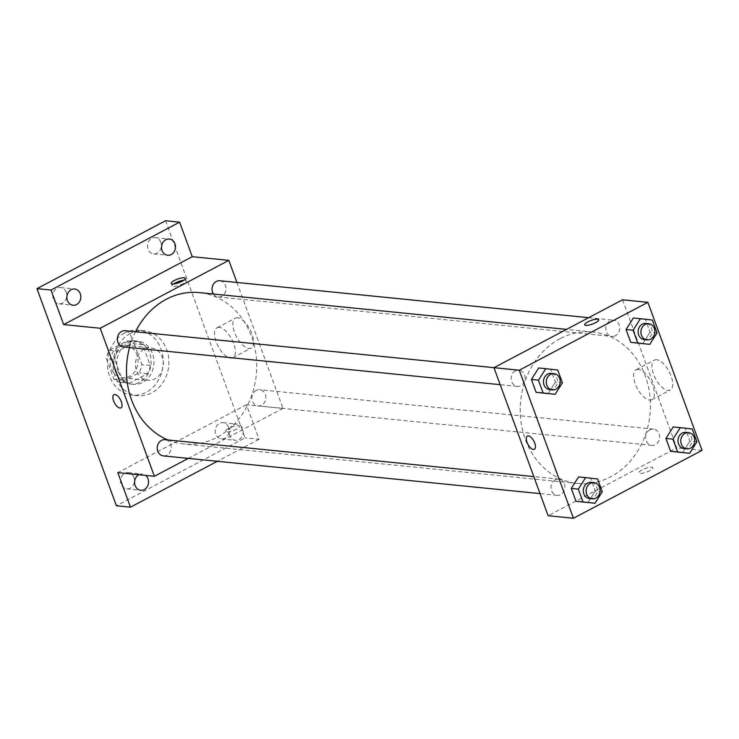 <?xml version="1.0" encoding="UTF-8"?>
<svg xmlns="http://www.w3.org/2000/svg" width="739" height="739" viewBox="0 0 739 739"><rect width="100%" height="100%" fill="white"/><g stroke="black" fill="none" stroke-linecap="round" stroke-linejoin="round"><path stroke-width="0.55" stroke-dasharray="3.69 2.77" d="M144.003 349.298A16.304 13.93 95.7 0 0 135.597 366.886A16.304 13.93 95.7 0 0 147.791 380.326A16.304 13.93 95.7 0 0 163.282 365.482A16.304 13.93 95.7 0 0 151.042 347.875A16.304 13.93 95.7 0 0 144.003 349.298M118.693 346.757A16.304 13.93 95.7 0 0 110.287 364.355A16.304 13.93 95.7 0 0 122.48 377.786A16.304 13.93 95.7 0 0 137.971 362.951A16.304 13.93 95.7 0 0 125.732 345.335A16.304 13.93 95.7 0 0 118.693 346.757M134.239 343.82L141.842 364.595A21.052 17.976 95.7 0 1 138.997 372.835L120.956 382.359A21.052 17.976 95.7 0 1 113.972 379.301L106.37 358.535A21.052 17.976 95.7 0 1 109.215 350.286L127.265 340.762A21.052 17.976 95.7 0 1 134.239 343.82L142.673 344.67L150.276 365.435L141.842 364.595M113.972 379.301L122.415 380.151L114.813 359.376L106.37 358.535M109.215 350.286L117.649 351.136L135.699 341.603L127.265 340.762M117.649 351.136A21.052 17.976 95.7 0 0 114.813 359.376M122.415 380.151A21.052 17.976 95.7 0 0 129.39 383.208L120.956 382.359M150.276 365.435A21.052 17.976 95.7 0 1 147.44 373.685L129.39 383.208M142.673 344.67A21.052 17.976 95.7 0 0 135.699 341.603M115.395 371.458A21.745 18.577 -84.3 0 1 134.71 340.771A21.745 18.577 -84.3 0 1 151.024 364.262A21.745 18.577 -84.3 0 1 130.378 384.04A21.745 18.577 -84.3 0 1 115.395 371.458M118.212 371.745A21.745 18.577 95.7 0 0 133.186 384.326A21.745 18.577 95.7 0 0 153.841 364.539A21.745 18.577 95.7 0 0 137.519 341.058A21.745 18.577 95.7 0 0 128.133 342.951A21.745 18.577 95.7 0 0 118.212 371.745M147.44 373.685L138.997 372.835M124.522 333.086A32.618 27.86 95.7 0 0 107.718 368.271A32.618 27.86 95.7 0 0 132.105 395.143A32.618 27.86 95.7 0 0 163.079 365.463A32.618 27.86 95.7 0 0 138.609 330.231A32.618 27.86 95.7 0 0 124.522 333.086M130.147 333.649A32.618 27.86 95.7 0 0 113.344 368.835A32.618 27.86 95.7 0 0 137.731 395.707A32.618 27.86 95.7 0 0 168.704 366.027A32.618 27.86 95.7 0 0 144.234 330.795A32.618 27.86 95.7 0 0 130.147 333.649M228.6 427.391A8.157 6.965 95.7 0 0 222.984 422.671A8.157 6.965 95.7 0 0 215.234 430.089A8.157 6.965 95.7 0 0 221.358 438.901A8.157 6.965 95.7 0 0 228.6 427.391M160.88 242.355A8.157 6.965 95.7 0 0 155.264 237.635A8.157 6.965 95.7 0 0 147.523 245.052A8.157 6.965 95.7 0 0 153.638 253.865A8.157 6.965 95.7 0 0 160.88 242.355M66.224 292.321A8.157 6.965 95.7 0 0 60.607 287.6A8.157 6.965 95.7 0 0 52.866 295.027A8.157 6.965 95.7 0 0 58.981 303.831A8.157 6.965 95.7 0 0 66.224 292.321M133.944 477.357A8.157 6.965 95.7 0 0 128.318 472.646A8.157 6.965 95.7 0 0 120.577 480.064A8.157 6.965 95.7 0 0 126.702 488.867A8.157 6.965 95.7 0 0 133.944 477.357M165.564 220.749L245.015 437.857L116.402 505.753M236.914 282.464L283 408.39L246.438 404.732L259.075 439.271L245.015 437.857M237.635 317.742A16.923 7.658 -117.8 0 0 235.353 318.139A16.923 7.658 -117.8 0 0 236.48 336.679A16.923 7.658 -117.8 0 0 251.158 348.078A16.923 7.658 -117.8 0 0 251.103 331.746A16.923 7.658 -117.8 0 0 237.635 317.742M259.075 439.271L217.349 461.302M229.801 435.585A8.157 6.965 -84.3 0 1 237.043 424.084A8.157 6.965 -84.3 0 1 242.66 428.796A8.157 6.965 -84.3 0 1 235.418 440.305A8.157 6.965 -84.3 0 1 229.801 435.585M138.914 474.734A8.157 6.965 -84.3 0 1 142.387 474.05A8.157 6.965 -84.3 0 1 145.648 475.408M246.438 404.732L117.824 472.618M135.523 331.756A76.099 65.004 95.7 0 0 129.547 347.552M167.947 439.964A76.099 65.004 95.7 0 0 184.02 444.047A76.099 65.004 95.7 0 0 256.285 374.802A76.099 65.004 95.7 0 0 199.188 292.598M283 408.39L188.288 458.383M256.156 390.414A8.157 6.965 95.7 0 0 251.962 399.208A8.157 6.965 95.7 0 0 258.059 405.923A8.157 6.965 95.7 0 0 265.8 398.506A8.157 6.965 95.7 0 0 259.685 389.702A8.157 6.965 95.7 0 0 256.156 390.414M123.533 346.942A8.157 6.965 95.7 0 0 131.274 339.524A8.157 6.965 95.7 0 0 125.15 330.721M163.402 455.898A8.157 6.965 95.7 0 0 171.143 448.481A8.157 6.965 95.7 0 0 165.028 439.668M219.816 280.746A8.157 6.965 -84.3 0 1 225.903 287.462A8.157 6.965 -84.3 0 1 221.709 296.265A8.157 6.965 -84.3 0 1 218.19 296.976A8.157 6.965 -84.3 0 1 213.469 294.03M228.554 428.518A7.473 1.912 -20.1 0 0 225.404 431.474A7.473 1.912 -20.1 0 0 233.081 430.698A7.473 1.912 -20.1 0 0 239.445 426.338A7.473 1.912 -20.1 0 0 228.554 428.518A7.473 1.912 -20.1 0 0 225.404 431.465A7.473 1.912 -20.1 0 0 233.081 430.698A7.473 1.912 -20.1 0 0 239.445 426.329A7.473 1.912 -20.1 0 0 228.554 428.509M183.78 280.257A7.473 1.912 159.9 0 1 186.182 280.792A7.473 1.912 159.9 0 1 183.032 283.748A7.473 1.912 159.9 0 1 172.141 285.928A7.473 1.912 159.9 0 1 173.637 283.97M219.317 327.414A16.923 7.658 -117.8 0 0 217.035 327.811A16.923 7.658 -117.8 0 0 218.171 346.351A16.923 7.658 -117.8 0 0 232.84 357.741A16.923 7.658 -117.8 0 0 232.785 341.409A16.923 7.658 -117.8 0 0 219.317 327.414M113.963 394.672L113.972 394.672A7.473 3.381 62.2 0 1 114.979 394.497A7.473 3.381 62.2 0 1 120.928 400.677A7.473 3.381 62.2 0 1 120.947 407.891L120.947 407.891M560.07 338.674A76.099 65.004 95.7 0 0 520.866 420.787A76.099 65.004 95.7 0 0 577.759 483.482A76.099 65.004 95.7 0 0 650.024 414.228A76.099 65.004 95.7 0 0 592.927 332.033A76.099 65.004 95.7 0 0 560.07 338.674M615.448 335.691A8.157 6.965 -84.3 0 1 611.929 336.402A8.157 6.965 -84.3 0 1 605.814 327.599A8.157 6.965 -84.3 0 1 613.555 320.181A8.157 6.965 -84.3 0 1 619.651 326.897A8.157 6.965 -84.3 0 1 615.448 335.691M555.248 479.814A8.157 6.965 95.7 0 0 551.045 488.608A8.157 6.965 95.7 0 0 557.141 495.324A8.157 6.965 95.7 0 0 564.882 487.906A8.157 6.965 95.7 0 0 558.767 479.103A8.157 6.965 95.7 0 0 555.248 479.814M515.379 370.858A8.157 6.965 95.7 0 0 511.176 379.661A8.157 6.965 95.7 0 0 517.272 386.377A8.157 6.965 95.7 0 0 525.013 378.959A8.157 6.965 95.7 0 0 518.898 370.147A8.157 6.965 95.7 0 0 515.379 370.858M649.904 429.839A8.157 6.965 95.7 0 0 645.701 438.643A8.157 6.965 95.7 0 0 651.798 445.358A8.157 6.965 95.7 0 0 659.539 437.941A8.157 6.965 95.7 0 0 653.424 429.128A8.157 6.965 95.7 0 0 649.904 429.839M622.571 299.794L676.739 447.825L548.126 515.72M689.912 441.1L682.614 452.601L689.912 441.1L685.219 428.278L689.912 441.1L696.942 441.802M673.229 426.957L685.219 428.278L673.229 426.957M555.386 382.118L548.089 393.619L555.386 382.118L550.694 369.297L555.386 382.118L562.416 382.82M538.703 367.976L550.694 369.297L538.703 367.976M595.255 491.065L587.958 502.566L595.255 491.065L590.563 478.244L595.255 491.065L602.285 491.768M578.572 476.932L590.563 478.244L578.572 476.932M650.043 332.144L642.745 343.644L650.043 332.144L645.35 319.322L650.043 332.144L657.073 332.846M633.36 318.01L645.35 319.322L633.36 318.01M702.05 450.356L676.739 447.825M656.685 359.708A16.923 7.658 -117.8 0 0 654.403 360.105A16.923 7.658 -117.8 0 0 655.539 378.645A16.923 7.658 -117.8 0 0 670.208 390.044A16.923 7.658 -117.8 0 0 670.153 373.712A16.923 7.658 -117.8 0 0 656.685 359.708M641.988 469.921A7.473 1.912 -20.1 0 0 638.838 472.877A7.473 1.912 -20.1 0 0 646.514 472.11A7.473 1.912 -20.1 0 0 652.87 467.741A7.473 1.912 -20.1 0 0 641.988 469.921A7.473 1.912 -20.1 0 0 638.838 472.868A7.473 1.912 -20.1 0 0 646.514 472.101A7.473 1.912 -20.1 0 0 652.87 467.732A7.473 1.912 -20.1 0 0 641.988 469.912M598.701 319.71L598.701 319.71A7.473 1.912 159.9 0 1 595.551 322.666A7.473 1.912 159.9 0 1 584.669 324.846L584.66 324.846M638.376 369.38A16.923 7.658 -117.8 0 0 636.094 369.777A16.923 7.658 -117.8 0 0 637.221 388.317A16.923 7.658 -117.8 0 0 651.9 399.707A16.923 7.658 -117.8 0 0 651.844 383.375A16.923 7.658 -117.8 0 0 638.376 369.38M527.397 436.075L527.397 436.075A7.473 3.381 62.2 0 1 528.403 435.899A7.473 3.381 62.2 0 1 534.352 442.079A7.473 3.381 62.2 0 1 534.38 449.294L534.371 449.294M644.269 339.644A8.157 6.965 95.7 0 0 652.01 332.227A8.157 6.965 95.7 0 0 645.895 323.423M652.38 320.033L645.35 319.322M684.138 448.591A8.157 6.965 95.7 0 0 691.88 441.174A8.157 6.965 95.7 0 0 685.764 432.37M692.258 428.98L685.219 428.278M549.613 389.619A8.157 6.965 95.7 0 0 557.354 382.192A8.157 6.965 95.7 0 0 551.239 373.389M557.723 369.999L550.694 369.297M589.482 498.566A8.157 6.965 95.7 0 0 597.223 491.149A8.157 6.965 95.7 0 0 591.108 482.336M597.592 478.955L590.563 478.244M122.48 377.786L147.791 380.326M125.732 345.335L151.042 347.875M137.519 341.058L134.71 340.771M133.186 384.326L130.378 384.04M144.234 330.795L138.609 330.231M137.731 395.707L132.105 395.143M126.702 488.867L140.761 490.28M128.318 472.646L142.387 474.05M58.981 303.831L73.041 305.244M60.607 287.6L74.667 289.014M153.638 253.865L167.707 255.269M155.264 237.635L169.323 239.039M221.358 438.901L235.418 440.305M222.984 422.671L237.043 424.084M186.182 280.792L185.277 278.307M172.141 285.928L171.236 283.443M232.84 357.741L251.158 348.078M217.035 327.811L235.353 318.139M592.927 332.033L566.508 329.382M577.759 483.482L184.02 444.047M218.19 296.976L611.929 336.402M588.669 317.687L613.555 320.181M558.767 479.103L533.817 476.6M557.141 495.324L540.043 493.615M518.898 370.147L494.012 367.662M517.272 386.377L500.174 384.668M653.424 429.128L259.685 389.702M651.798 445.358L258.059 405.923M651.9 399.707L670.208 390.044M636.094 369.777L654.403 360.105"/><path stroke-width="1.11" d="M217.349 461.302L130.461 507.166L116.402 505.753L36.95 288.644L165.564 220.749L179.623 222.162L192.26 256.701L63.656 324.597L51.009 290.048L36.95 288.644M130.461 507.166L117.824 472.618L154.386 476.286L100.218 328.255L63.656 324.597M114.97 394.497A7.473 3.381 62.2 0 1 120.919 400.677A7.473 3.381 62.2 0 1 120.947 407.891A7.473 3.381 62.2 0 1 114.462 402.866A7.473 3.381 62.2 0 1 113.963 394.672A7.473 3.381 62.2 0 1 114.97 394.497M67.425 300.524A8.157 6.965 -84.3 0 1 74.667 289.014A8.157 6.965 -84.3 0 1 80.292 293.734A8.157 6.965 -84.3 0 1 73.041 305.244A8.157 6.965 -84.3 0 1 67.425 300.524M162.081 250.549A8.157 6.965 -84.3 0 1 169.323 239.039A8.157 6.965 -84.3 0 1 174.949 243.759A8.157 6.965 -84.3 0 1 167.707 255.269A8.157 6.965 -84.3 0 1 162.081 250.549M51.009 290.048L179.623 222.162M100.218 328.255L228.822 260.359L192.26 256.701M228.822 260.359L236.914 282.464M145.648 475.408A8.157 6.965 -84.3 0 1 148.003 478.77A8.157 6.965 -84.3 0 1 140.761 490.28A8.157 6.965 -84.3 0 1 135.145 485.56A8.157 6.965 -84.3 0 1 138.914 474.734M566.508 329.382L199.188 292.598A76.099 65.004 95.7 0 0 166.321 299.24A76.099 65.004 95.7 0 0 135.523 331.756M129.547 347.552A76.099 65.004 95.7 0 0 167.947 439.964M188.288 458.383L154.386 476.286M494.012 367.662L125.15 330.721A8.157 6.965 95.7 0 0 121.63 331.432A8.157 6.965 95.7 0 0 117.436 340.226A8.157 6.965 95.7 0 0 123.533 346.942L500.174 384.668M533.817 476.6L165.028 439.668A8.157 6.965 95.7 0 0 161.499 440.379A8.157 6.965 95.7 0 0 157.305 449.183A8.157 6.965 95.7 0 0 163.402 455.898L540.043 493.615M213.469 294.03A8.157 6.965 -84.3 0 1 212.924 285.069A8.157 6.965 -84.3 0 1 219.816 280.746L588.669 317.687M182.117 281.263A7.473 1.912 159.9 0 1 171.236 283.443A7.473 1.912 159.9 0 1 177.6 279.074A7.473 1.912 159.9 0 1 185.277 278.307A7.473 1.912 159.9 0 1 182.117 281.263M173.637 283.97A7.473 1.912 159.9 0 1 183.78 280.257M120.947 407.891A7.473 3.381 62.2 0 1 114.471 402.857A7.473 3.381 62.2 0 1 113.972 394.672M548.126 515.72L493.957 367.689L622.571 299.794L647.881 302.325L702.05 450.356L573.436 518.251L548.126 515.72M573.436 518.251L519.268 370.221L493.957 367.689M528.403 435.899A7.473 3.381 62.2 0 1 534.352 442.088A7.473 3.381 62.2 0 1 534.371 449.294A7.473 3.381 62.2 0 1 527.895 444.268A7.473 3.381 62.2 0 1 527.397 436.075A7.473 3.381 62.2 0 1 528.403 435.899M682.614 452.601L670.624 451.28L665.931 438.458L673.229 426.957L665.931 438.458L670.624 451.28L689.644 453.303L677.654 451.982L672.961 439.169L680.259 427.659L692.258 428.98L696.942 441.802L689.644 453.303M548.089 393.619L536.098 392.298L531.406 379.476L538.703 367.976L531.406 379.476L536.098 392.298L555.118 394.321L543.128 393L538.435 380.188L545.733 368.687L557.723 369.999L562.416 382.82L555.118 394.321M519.268 370.221L647.881 302.325M587.958 502.566L575.967 501.254L571.275 488.433L578.572 476.932L571.275 488.433L575.967 501.254L594.987 503.268L582.997 501.957L578.304 489.135L585.602 477.634L597.592 478.955L602.285 491.768L594.987 503.268M642.745 343.644L630.755 342.333L626.062 329.511L633.36 318.01L626.062 329.511L630.755 342.333L649.775 344.356L637.785 343.035L633.092 330.213L640.39 318.712L652.38 320.033L657.073 332.846L649.775 344.356M595.551 322.666A7.473 1.912 159.9 0 1 584.66 324.846A7.473 1.912 159.9 0 1 591.024 320.477A7.473 1.912 159.9 0 1 598.701 319.71A7.473 1.912 159.9 0 1 595.551 322.666M584.669 324.846A7.473 1.912 159.9 0 1 591.024 320.486A7.473 1.912 159.9 0 1 598.701 319.71M534.38 449.294A7.473 3.381 62.2 0 1 527.895 444.259A7.473 3.381 62.2 0 1 527.397 436.075M648.713 323.7L645.895 323.423A8.157 6.965 95.7 0 0 642.376 324.135A8.157 6.965 95.7 0 0 638.173 332.929A8.157 6.965 95.7 0 0 644.269 339.644L647.087 339.931A8.157 6.965 95.7 0 0 654.828 332.504A8.157 6.965 95.7 0 0 648.713 323.7A8.157 6.965 95.7 0 0 645.184 324.412A8.157 6.965 95.7 0 0 640.99 333.206A8.157 6.965 95.7 0 0 647.087 339.931M637.785 343.035L630.755 342.333M633.092 330.213L626.062 329.511M640.39 318.712L633.36 318.01M688.582 432.648L685.764 432.37A8.157 6.965 95.7 0 0 682.245 433.082A8.157 6.965 95.7 0 0 678.042 441.876A8.157 6.965 95.7 0 0 684.138 448.591L686.956 448.878A8.157 6.965 95.7 0 0 694.697 441.46A8.157 6.965 95.7 0 0 688.582 432.648A8.157 6.965 95.7 0 0 685.062 433.359A8.157 6.965 95.7 0 0 680.859 442.162A8.157 6.965 95.7 0 0 686.956 448.878M677.654 451.982L670.624 451.28M672.961 439.169L665.931 438.458M680.259 427.659L673.229 426.957M554.047 373.675L551.239 373.389A8.157 6.965 95.7 0 0 547.719 374.1A8.157 6.965 95.7 0 0 543.516 382.894A8.157 6.965 95.7 0 0 549.613 389.619L552.43 389.896A8.157 6.965 95.7 0 0 560.171 382.479A8.157 6.965 95.7 0 0 554.047 373.675A8.157 6.965 95.7 0 0 550.527 374.387A8.157 6.965 95.7 0 0 546.333 383.181A8.157 6.965 95.7 0 0 552.43 389.896M543.128 393L536.098 392.298M538.435 380.188L531.406 379.476M545.733 368.687L538.703 367.976M593.925 482.622L591.108 482.336A8.157 6.965 95.7 0 0 587.588 483.047A8.157 6.965 95.7 0 0 583.385 491.851A8.157 6.965 95.7 0 0 589.482 498.566L592.299 498.843A8.157 6.965 95.7 0 0 600.04 491.426A8.157 6.965 95.7 0 0 593.925 482.622A8.157 6.965 95.7 0 0 590.396 483.334A8.157 6.965 95.7 0 0 586.203 492.128A8.157 6.965 95.7 0 0 592.299 498.843M582.997 501.957L575.967 501.254M578.304 489.135L571.275 488.433M585.602 477.634L578.572 476.932"/></g></svg>
